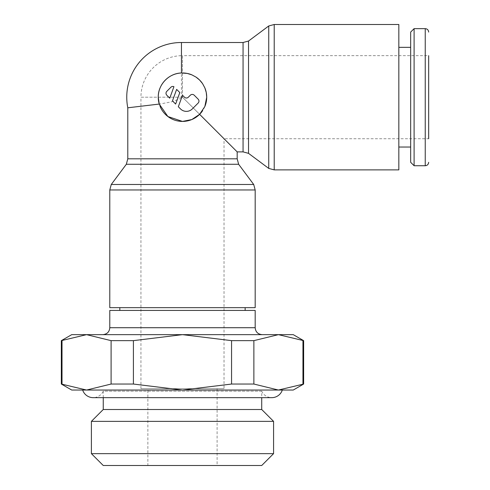 <?xml version="1.0" encoding="UTF-8"?>
<svg xmlns="http://www.w3.org/2000/svg" width="490" height="490" viewBox="0 0 490 490"><rect width="100%" height="100%" fill="white"/><g stroke="black" fill="none" stroke-linecap="round" stroke-linejoin="round"><path stroke-width="0.37" stroke-dasharray="2.45 1.84" d="M237.178 151.882L182.482 97.192L224.022 138.731L428.67 138.731L428.67 55.652L428.67 138.731L428.67 55.652L182.482 55.652L182.482 97.192L224.022 138.731L224.022 388.656L140.949 388.656L224.022 388.656M398.829 47.346L398.829 147.037L398.829 47.346M410.669 47.346L410.669 147.037L410.669 47.346M268.747 168.419L268.747 25.964M248.528 153.352L248.528 41.038M111.261 184.491L253.71 184.491M126.328 164.279L238.642 164.279M245.141 310.421L119.829 310.421L245.141 310.421M245.141 307.653L119.829 307.653L245.141 307.653M102.857 334.652L182.482 334.652L102.857 334.652M293.253 390.04L278.412 390.04L303.641 384.044M302.949 384.044L302.949 340.648L278.412 334.652L293.253 334.652M303.641 340.648L302.949 340.648M71.718 334.652L86.558 334.652L61.33 340.648M62.016 340.648L62.016 384.044L86.558 390.04L71.718 390.04M61.33 384.044L62.016 384.044M255.18 310.421L109.791 310.421M103.249 397.653L103.249 391.185L261.721 391.185L261.721 397.653M261.721 391.185L103.249 391.185A11.074 11.074 0 0 1 93.18 397.653L271.791 397.653A11.074 11.074 0 0 1 261.721 391.185M217.101 388.656L217.101 465.5L147.87 465.5L147.87 388.656L217.101 388.656L147.87 388.656M140.949 388.656L140.949 97.192L182.482 97.192L181.447 98.233L171.298 101.902L161.161 103.764L127.792 107.8M282.314 390.04L82.657 390.04L282.314 390.04M204.845 106.526A24.231 24.231 0 0 1 202.566 110.746M160.126 106.526A24.231 24.231 0 0 1 159.25 104.064M166.821 95.231A2.768 2.768 0 0 1 166.821 91.318L170.734 87.404A2.768 2.768 0 0 1 173.938 86.687L169.754 98.172L166.821 95.231M190.316 95.231A2.768 2.768 0 0 1 194.236 95.231L198.15 99.151A2.768 2.768 0 0 1 198.15 103.065L192.276 108.939A8.306 8.306 0 0 1 180.528 108.939L178.329 106.747L182.513 95.262L184.442 97.192A2.768 2.768 0 0 0 188.356 97.192L190.316 95.231M176.639 89.388L179.812 92.561L175.628 104.045L172.456 100.873L176.639 89.388M191.817 74.829A24.231 24.231 0 0 1 196.037 77.108M202.566 83.637A24.231 24.231 0 0 1 204.845 87.863M147.87 465.5L217.101 465.5M273.573 453.648L91.397 453.648M261.721 465.5L103.249 465.5M273.573 421.357L91.397 421.357M261.721 409.505L103.249 409.505M182.482 334.652L278.412 334.652L253.875 340.648L231.562 340.648L182.482 334.652L262.113 334.652L182.482 334.652L133.409 340.648L111.095 340.648L86.558 334.652L182.482 334.652M133.409 384.044L182.482 390.04L86.558 390.04L111.095 384.044L133.409 384.044L133.409 340.648M253.875 384.044L278.412 390.04L182.482 390.04L231.562 384.044L253.875 384.044L253.875 340.648M231.562 384.044L231.562 340.648M111.095 384.044L111.095 340.648M109.791 307.653L255.18 307.653M398.829 169.883L398.829 24.5M410.669 162.306L410.669 32.083M414.099 165.73L414.099 28.653M425.24 165.73L425.24 28.653M274.216 169.883L274.216 24.5M243.065 151.882L243.065 42.501M181.447 98.233L181.447 42.501M109.791 189.961L255.18 189.961M127.792 158.809L237.178 158.809M255.18 327.718L109.791 327.718M182.482 97.192L182.482 55.652A41.54 41.54 0 0 0 140.949 97.192L182.482 97.192"/><path stroke-width="0.73" d="M428.67 55.652L428.67 138.731M414.099 28.653L425.24 28.653L425.24 165.73L414.099 165.73L410.669 162.306L410.669 32.083L414.099 28.653L414.099 165.73M398.829 47.346L410.669 47.346M410.669 147.037L398.829 147.037M181.447 72.986L181.447 42.501L243.065 42.501L248.528 41.038L268.747 25.964L274.216 24.5L398.829 24.5L398.829 169.883L274.216 169.883L268.747 168.419L248.528 153.352L243.065 151.882L237.178 151.882L237.178 158.809L127.792 158.809L127.792 107.8L159.25 104.064L158.252 97.192C157.976 84.647 168.805 73.237 181.447 72.986L187.198 73.427L191.817 74.829L196.037 77.108L199.62 80.06L202.566 83.637L204.845 87.863L206.253 92.481L206.713 97.192L204.845 106.526L199.62 114.323L237.178 151.882M268.747 25.964L268.747 168.419M248.528 41.038L248.528 153.352M237.178 158.809L238.642 164.279L253.71 184.491L255.18 189.961L255.18 307.653L109.791 307.653L109.791 189.961L111.261 184.491L126.328 164.279L127.792 158.809M253.71 184.491L111.261 184.491M238.642 164.279L126.328 164.279M199.62 114.323L191.817 119.554L182.482 121.422L167.88 116.528L159.25 104.064A24.231 24.231 0 0 1 191.817 74.829M245.141 310.421L245.141 307.653M119.829 307.653L119.829 310.421M303.641 384.044L278.412 390.04L293.253 390.04L303.641 384.044L303.641 340.648L293.253 334.652L71.718 334.652L61.33 340.648L61.33 384.044L71.718 390.04L86.558 390.04L61.33 384.044M255.18 327.718L255.18 310.421L109.791 310.421L109.791 327.718L255.18 327.718C255.547 331.889 257.863 334.204 262.113 334.652M91.397 453.648L273.573 453.648L261.721 465.5L103.249 465.5L91.397 453.648L91.397 421.357L103.249 409.505L103.249 397.653M103.249 409.505L261.721 409.505L273.573 421.357L273.573 453.648M261.721 397.653L261.721 409.505M91.397 421.357L273.573 421.357M82.657 390.04A11.074 11.074 0 0 0 93.18 397.653L271.791 397.653A11.074 11.074 0 0 0 282.314 390.04M204.845 87.863A24.231 24.231 0 0 1 204.845 106.526M202.566 110.746A24.231 24.231 0 0 1 160.126 106.526M166.821 95.231A2.768 2.768 0 0 1 166.821 91.318L170.734 87.404A2.768 2.768 0 0 1 173.938 86.687L169.754 98.172L166.821 95.231M190.316 95.231A2.768 2.768 0 0 1 194.236 95.231L198.15 99.151A2.768 2.768 0 0 1 198.15 103.065L192.276 108.939A8.306 8.306 0 0 1 180.528 108.939L178.329 106.747L182.513 95.262L184.442 97.192A2.768 2.768 0 0 0 188.356 97.192L190.316 95.231M176.639 89.388L179.812 92.561L175.628 104.045L172.456 100.873L176.639 89.388M196.037 77.108A24.231 24.231 0 0 1 202.566 83.637M278.412 390.04L253.875 384.044L231.562 384.044L182.482 390.04L278.412 390.04M182.482 390.04L133.409 384.044L111.095 384.044L86.558 390.04L182.482 390.04M61.33 340.648L86.558 334.652L111.095 340.648L133.409 340.648L182.482 334.652L231.562 340.648L253.875 340.648L278.412 334.652L303.641 340.648M62.016 384.044L62.016 340.648M302.949 340.648L302.949 384.044M253.875 384.044L253.875 340.648M231.562 340.648L231.562 384.044M133.409 384.044L133.409 340.648M111.095 340.648L111.095 384.044M274.216 24.5L274.216 169.883M243.065 42.501L243.065 151.882M255.18 189.961L109.791 189.961M425.24 165.73C427.305 165.547 428.45 164.407 428.67 162.306M181.447 42.501A54.69 54.69 0 0 0 127.792 107.8M109.791 327.718C109.417 331.889 107.108 334.204 102.857 334.652M425.24 28.653C427.305 28.837 428.45 29.982 428.67 32.083"/></g></svg>
